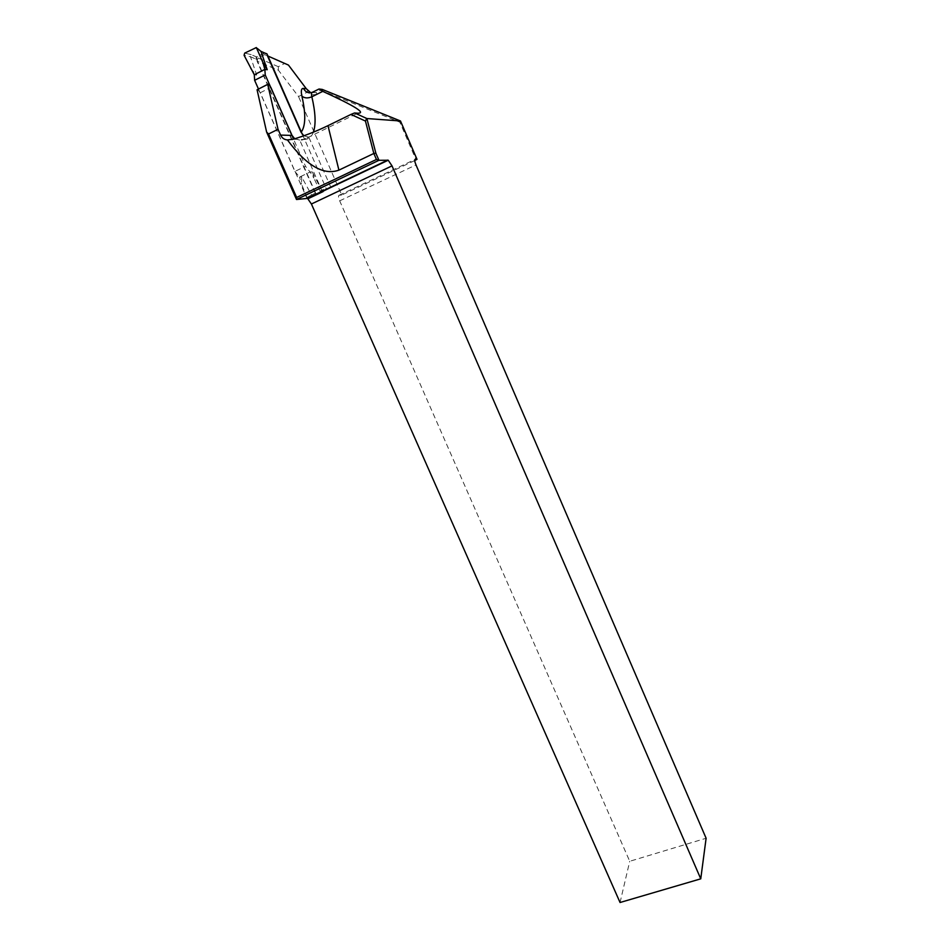 <?xml version="1.0" encoding="UTF-8"?>
<svg xmlns="http://www.w3.org/2000/svg" width="950" height="950" viewBox="0 0 950 950"><rect width="100%" height="100%" fill="white"/><g stroke="black" fill="none" stroke-linecap="round" stroke-linejoin="round"><path stroke-width="0.71" stroke-dasharray="4.75 3.56" d="M258.471 89.015L294.904 171.428L305.52 166.309L293.526 139.116M265.014 53.057L256.548 56.941L255.847 59.042L256.559 59.161L257.212 57.059M264.421 52.903L256.548 56.941L251.204 54.637L250.503 56.762L255.847 59.042M302.397 134.413L326.076 188.243L326.088 189.561L324.817 190.321L326.076 188.243M317.585 193.978L315.044 193.242L317.585 193.978L325.399 190.273M315.661 193.183L256.559 59.161M243.96 55.005L244.708 53.105L251.192 54.637L244.72 53.105M294.904 171.428L299.523 177.092L310.104 172.021L305.52 166.309M322.169 191.259L312.229 171.914L313.821 178.006L310.104 172.021L312.229 171.914M315.044 193.242L311.564 195.071L301.684 176.973L301.459 183.92L307.028 197.695L308.869 198.277L315.887 194.548L257.046 61.144L278.374 70.193L298.526 96.532L307.634 91.996C310.436 94.798 313.595 95.451 317.086 93.955L322.81 91.105L399.843 122.194L416.1 159.933M250.527 68.673L256.69 75.074L250.515 56.786L244.079 55.278M260.989 51.371L264.623 52.986M257.236 48.379L255.301 47.654L259.065 50.599M306.909 197.422L311.553 195.047L313.536 195.878L322.786 191.401M320.257 191.413L313.821 178.006M301.684 176.973L299.523 177.092L301.459 183.92M320.304 191.971L320.138 191.152L325.47 188.29M414.711 160.586L341.739 195.011L298.526 96.532M341.739 195.011L339.091 195.273C338.152 195.7 338.354 197.564 339.684 200.842L629.731 861.282L706.111 838.256M620.053 902.5L629.731 861.282M257.747 89.371L260.264 92.756L306.981 198.455M322.81 91.105L322.264 89.419L316.017 92.53L310.793 92.756M278.374 70.193L278.326 66.69L284.632 63.484L288.456 65.075M307.503 90.096L307.634 91.996M278.326 66.69L258.032 57.962L264.527 54.637L284.632 63.484M303.858 135.791L308.774 137.144L301.684 140.125L299.749 140.089L322.133 191.223M299.749 140.089L294.714 138.771M323.083 191.591L330.873 187.435L315.887 194.548M330.873 187.435L308.774 137.144M267.449 55.824L264.527 54.637M258.032 57.962L257.046 61.144M399.843 122.194L400.484 120.982M256.69 75.074L254.303 74.753M308.869 198.277L313.536 195.878M321.527 192.078L319.473 193.242M317.086 93.955L316.017 92.53L311.861 92.506M339.684 200.842L416.005 164.932M339.091 195.273L414.889 159.505M313.405 132.145C311.588 137.073 308.394 139.507 303.822 139.484L357.628 113.216M301.684 140.125L303.822 139.484L293.004 139.258M260.264 92.756L270.857 87.412M256.749 57.451L256.061 57.333M257.26 48.426L256.334 47.559M325.494 189.608L326.088 189.561M325.589 189.299L322.192 191.104M320.304 191.805L322.228 190.713M268.363 84.016L267.722 84.336"/><path stroke-width="1.43" d="M293.526 139.116L265.228 74.931L254.624 80.311L258.471 89.015M264.623 52.986L266.95 53.841L302.397 134.413M265.228 74.931L264.86 69.374L254.303 74.753L254.624 80.311M266.95 53.841L264.421 52.903M266.261 53.711L260.989 51.371L267.211 69.73L264.86 69.374L262.877 62.368L256.334 47.559L244.708 53.105L244.079 55.278L254.303 74.753M267.211 69.73L262.877 62.368M261.001 51.407L257.236 48.379M307.539 198.194L308.869 198.277L320.281 192.149L319.473 193.242M321.409 192.138L322.169 191.259M700.756 878.833L706.111 838.256L416.005 164.932C414.651 161.595 414.366 159.743 415.138 159.386L417.003 159.339L400.484 120.982L366.878 118.536L375.867 153.188L378.955 160.301L388.229 160.229L392.017 165.882L700.756 878.833L620.053 902.5L311.41 204.001L307.824 198.835L308.881 198.265M322.24 191.223L306.981 198.455L296.495 199.5L266.629 132.086L257.07 89.763L267.722 84.336M301.103 132.311C305.686 126.053 305.947 113.988 301.898 96.128C300.782 90.891 301.304 88.314 303.454 88.397L306.316 88.754L288.456 65.075L267.449 55.824L301.103 132.311L303.858 135.791M266.629 132.086L268.553 133.986L278.029 129.307L267.71 84.396L268.363 84.016L270.857 87.412L292.03 135.411L294.714 138.771M278.029 129.307L280.582 135.09L292.03 135.411M268.553 133.986L296.661 197.446L376.449 159.469L373.837 153.461L365.441 121.042L350.942 114.439L354.564 112.955L357.628 113.216C366.51 113.288 354.896 106.008 322.774 91.366L319.022 89.015L322.264 89.419L400.484 120.982M375.867 153.188L373.837 153.461L338.912 170.133C323.558 175.667 306.399 165.609 287.434 139.923C284.335 139.697 282.055 138.094 280.582 135.09M417.003 159.339L414.711 160.586M306.316 88.754L310.793 92.756M267.71 84.396L257.07 89.763M376.449 159.469L378.955 160.301L296.495 199.5L296.661 197.446M387.766 160.075L322.133 191.223L323.083 191.591L307.824 198.835M350.942 114.439L327.976 125.661C315.934 131.48 304.273 136.004 293.004 139.258L287.434 139.923M354.564 112.955L366.878 118.536M366.724 118.477L365.441 121.042M322.786 191.401L321.527 192.078M301.898 96.128C304.499 98.242 307.824 98.468 311.861 96.793C311.184 93.658 311.469 92.114 312.74 92.138L318.654 89.193M313.405 132.145C316.053 124.438 315.543 112.658 311.861 96.793L322.774 91.366M311.41 204.001L392.017 165.882M303.454 88.397C305.366 92.008 308.168 93.373 311.861 92.506M327.976 125.661L338.912 170.133M388.229 160.229L322.656 191.33"/></g></svg>
